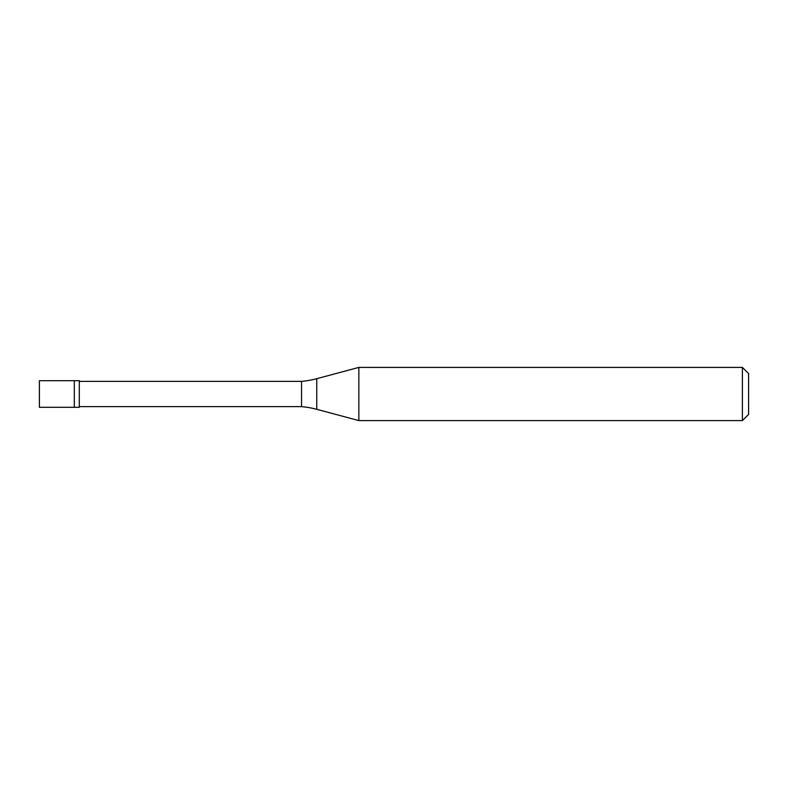 <?xml version="1.0" encoding="UTF-8"?>
<svg xmlns="http://www.w3.org/2000/svg" width="788" height="788" viewBox="0 0 788 788"><rect width="100%" height="100%" fill="white"/><g stroke="black" fill="none" stroke-linecap="round" stroke-linejoin="round"><path stroke-width="1.18" d="M39.4 380.702L39.4 407.298L79.293 407.298L79.293 380.702L74.308 380.702L74.308 407.298L74.308 380.702L39.4 380.702M79.293 406.628L301.538 406.628L301.538 381.372A88.65 88.65 0 0 0 316.756 378.683L358.845 367.405L358.845 420.595L742.394 420.595L748.6 414.389L748.6 373.611L742.394 367.405L742.394 420.595M79.293 381.372L301.538 381.372M301.538 406.638A88.65 88.65 0 0 1 316.756 409.317L358.845 420.595M358.845 367.405L742.394 367.405M316.756 378.683L316.756 409.317"/></g></svg>
